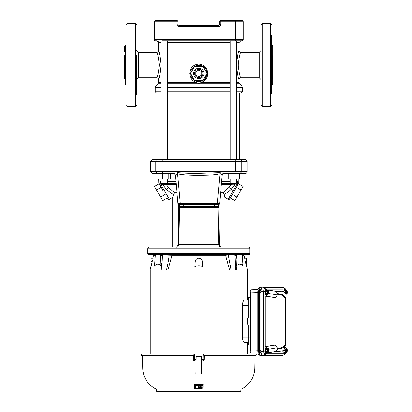 <?xml version="1.0" encoding="UTF-8"?>
<svg xmlns="http://www.w3.org/2000/svg" width="412" height="412" viewBox="0 0 412 412"><rect width="100%" height="100%" fill="white"/><g stroke="black" fill="none" stroke-linecap="round" stroke-linejoin="round"><path stroke-width="0.62" d="M245.305 173.437L240.083 173.437L245.305 173.437A1.777 1.777 0 0 0 247.082 171.66L247.082 161.344L245.305 159.568L152.26 159.568L150.483 161.344L155.777 161.344A1.777 1.705 -90 0 1 157.482 159.568M193.305 246.979L247.967 246.979A1.777 1.777 0 0 1 249.749 248.755L249.749 253.498A2.369 2.369 0 0 1 249.43 254.683L148.135 254.683L154.165 254.683L153.413 255.764L152.857 258.19L151.075 258.19L151.075 266.585C151.075 265.668 151.075 265.668 151.075 266.585L152.368 260.848M199.629 246.979L149.597 246.979A1.777 1.777 0 0 0 147.815 248.755L249.749 248.755M176.969 192.806L174.503 192.806L173.467 194.495L172.705 197.358L172.705 246.979L171.047 246.979M234.804 254.683L235.113 254.683L234.804 254.683M249.43 254.683L235.927 254.683M242.611 264.128L243.044 266.183L242.22 254.683L243.204 254.683M161.937 254.683L161.313 254.683M147.815 248.755L147.815 253.498A2.369 2.369 0 0 0 148.135 254.683M239.635 173.679L224.488 173.437C223.175 173.555 222.392 174.261 222.145 175.564L222.145 175.564C221.733 174.322 221.012 173.694 219.972 173.689C214.652 175.09 207.339 175.131 201.726 175.234C195.489 175.311 182.877 175.244 177.593 173.689L180.302 203.543L177.943 203.528L175.404 175.589C175.873 174.806 173.57 173.246 173.467 173.467L152.26 173.437L150.483 171.66L155.777 171.66L155.777 161.344L162.184 161.344A1.777 0.505 -90 0 1 162.689 159.568M175.419 175.564C175.167 174.261 174.389 173.555 173.076 173.437L177.912 172.633L177.593 173.689C177.139 173.158 176.413 173.787 175.419 175.564L175.445 175.636M218.927 222.655L219.354 244.656C219.447 245.856 220.096 246.618 221.306 246.948L221.223 246.937M226.785 246.979L233.3 246.979M164.264 246.979L170.779 246.979M239.527 93.019L239.527 159.568L240.083 159.568A1.777 1.705 -90 0 1 241.787 161.344L247.082 161.344M177.912 172.633C184.643 173.184 191.601 173.406 198.78 173.303L219.653 172.633L224.447 173.437M178.87 206.664L179.498 206.716L179.143 204.609L218.442 204.609L219.622 203.528L222.161 175.589C222.408 174.394 223.134 173.673 224.339 173.442L224.488 173.437M178.921 207.293L179.55 207.344L179.498 206.716L180.219 206.716L179.179 204.609L182.902 204.609L180.302 204.609L180.302 203.543L217.263 203.543L219.972 173.689L219.653 172.633M217.263 204.609L214.662 204.609L218.422 204.609L217.263 204.609L217.263 203.543L219.586 203.507M218.659 207.313L218.015 207.344L218.066 206.716L217.345 206.716L218.381 204.609L218.066 206.716L218.71 206.685M217.345 206.716L180.219 206.716M178.638 222.655L178.211 244.656L178.844 244.651L179.57 207.797L178.942 207.803M175.903 246.979A2.369 2.333 90 0 1 175.893 246.979C176.413 247.514 177.181 246.742 178.211 244.656L178.638 223.587M218.638 207.797L179.57 207.797L179.55 207.344L218.015 207.344L218.72 244.651L219.354 244.656M221.671 246.979L221.306 246.948M175.656 246.979L174.863 246.979M226.003 246.979L221.702 246.979M220.152 246.979L218.164 246.979M182.547 246.979L177.392 246.979M178.216 246.979L181.677 246.979M219.812 246.979L218.72 244.651L178.844 244.651L177.742 246.979M228.645 254.683L228.717 254.683A1.777 0.53 90 0 0 228.48 256.073L225.709 255.764L171.856 255.764L162.436 256.073L161.808 270.092L166.469 270.092C167.545 265.828 168.415 261.156 169.085 256.073A1.777 0.53 90 0 0 168.848 254.683L163.229 254.683L162.436 256.073M193.563 246.979L198.78 246.979M203.981 246.979L208.513 246.979M166.469 270.092L235.757 270.092L235.128 256.073L228.48 256.073L231.096 270.092L229.623 270.092L225.709 255.764A1.777 1.056 90 0 0 225.261 254.683L172.298 254.683A1.777 1.056 90 0 0 171.856 255.764L167.942 270.092L166.469 270.092L166.814 268.712M242.045 40.747L235.525 40.747L235.525 39.562L243.229 39.562A1.184 1.184 0 0 1 242.045 40.747M161.025 42.529L158.517 42.529A1.777 1.777 90 0 0 156.74 40.747L155.52 40.747A1.184 1.184 0 0 1 154.335 39.562L162.04 39.562L162.04 40.747L240.824 40.747M242.045 20.6A1.184 1.184 0 0 1 243.229 21.784L235.525 21.784L235.525 20.6L242.045 20.6A1.184 1.184 0 0 1 243.229 21.784L243.229 39.562M154.335 39.562L154.335 21.784A1.184 1.184 0 0 1 155.52 20.6L162.04 20.6L155.52 20.6A1.184 1.184 0 0 0 154.335 21.784A1.184 1.184 0 0 1 155.52 20.6M235.525 20.6L220.708 20.6L220.708 21.784L219.524 21.784L219.524 24.154A1.184 1.184 0 0 1 218.339 25.343L179.225 25.343L179.225 26.528C177.793 26.378 177.006 25.585 176.856 24.154L176.856 20.6L162.04 20.6L162.04 21.784L154.335 21.784M176.856 20.6A1.184 1.184 0 0 1 178.041 21.784L162.04 21.784L162.04 39.562L235.525 39.562L235.525 21.784L220.708 21.784L220.708 24.154L219.524 24.154M219.524 21.784A1.184 1.184 0 0 1 220.708 20.6M179.225 25.343A1.184 1.184 0 0 1 178.041 24.154L178.041 21.784M136.557 65.044L136.557 65.405M156.735 77.786C157.59 76.977 158.45 72.733 159.32 65.044C158.45 57.356 157.59 53.112 156.735 52.303A1.777 1.777 161 0 0 158.512 50.527C159.29 51.273 160.113 56.114 160.989 65.044C160.108 74.005 159.284 78.841 158.512 79.567A1.777 1.777 -160.9 0 0 156.735 77.786L138.334 77.786L136.557 79.567M136.557 94.379L136.557 60.899M160.989 65.029L160.891 62.176M160.886 62.119L160.613 59.452M167.401 82.472L196.555 82.472C192.456 81.277 190.179 78.259 189.716 73.424C190.313 67.712 193.336 64.596 198.78 64.092C204.223 64.596 207.246 67.707 207.849 73.424C207.643 77.92 205.361 80.937 201.01 82.472L230.164 82.472M200.783 81.324L196.782 81.324L196.555 82.472C198.038 83.646 199.521 83.646 201.01 82.472L200.783 81.324L202.761 80.536A8.147 8.147 0 0 1 194.804 80.536L197.245 81.427M161.025 83.729L157.992 83.729L158.512 82.472L161.025 82.472M158.038 159.568L158.038 93.019L156.411 93.019L161.025 93.019M236.54 82.472L239.053 82.472L239.053 79.567C238.275 78.821 237.451 73.98 236.576 65.044C237.451 56.104 238.28 51.263 239.053 50.527L238.96 50.8M238.661 51.747L238.218 53.282M239.048 42.529L239.053 50.527A1.777 1.777 19.1 0 0 240.829 52.303C239.975 53.112 239.115 57.361 238.244 65.044C239.115 72.733 239.975 76.982 240.829 77.786L259.23 77.786L259.23 52.303L261.007 50.527M261.007 35.71L261.007 64.658M239.696 55.563L239.784 55.27M206.932 73.537A8.147 8.147 0 0 1 202.951 80.428L203.198 80.273M205.13 78.538L206.489 76.071M193.254 79.413L194.613 80.428A8.147 8.147 0 0 1 190.632 73.537L194.356 80.268M190.869 75.365L191.065 76.05M192.347 78.424L193.135 79.3M206.932 73.315L202.951 66.425A8.147 8.147 0 0 1 206.932 73.315L202.951 66.425M202.761 66.317L194.804 66.317A8.147 8.147 0 0 1 202.761 66.317L194.804 66.317M190.632 73.315A8.147 8.147 0 0 1 194.613 66.425L194.088 66.765M202.307 80.773L194.804 80.536M202.889 66.317L206.994 73.424L202.889 80.536L194.675 80.536L190.571 73.424L194.675 66.317L202.889 66.317M203.955 73.424A5.176 5.176 0 0 1 198.78 78.599A5.176 5.176 0 0 1 193.609 73.424A5.176 5.176 0 0 1 198.78 68.253A5.176 5.176 0 0 1 203.955 73.424M202.931 73.424A4.146 4.146 0 0 1 198.78 77.574A4.146 4.146 0 0 1 194.634 73.424A4.146 4.146 0 0 1 198.78 69.278A4.146 4.146 0 0 1 202.931 73.424M167.401 93.019L230.164 93.019M236.54 93.019L241.154 93.019L242.338 91.835L242.338 87.236L236.54 87.236M172.649 159.568L168.065 159.568M201.746 71.714L201.746 75.139L198.78 76.848L195.818 75.139L195.818 71.714L198.78 70.004L201.746 71.714M167.051 159.568L172.51 159.568M225.045 159.568L239.959 159.568M157.605 159.568L162.137 159.568M228.758 173.437L228.758 179.127L227.074 179.127L227.074 173.437M235.036 173.437L235.036 179.127L239.635 179.127L239.635 173.437M228.758 179.127L235.036 179.127M168.807 173.437L168.807 179.127L170.491 179.127L170.491 173.437M157.93 173.437L157.93 179.127L168.807 179.127M162.529 173.437L162.529 179.127M173.467 194.495C171.304 193.403 168.961 191.688 166.427 189.355L163.307 191.117L158.929 183.536L160.139 185.627L159.944 181.543L160.016 185.065L158.775 182.974L158.672 179.127M230.164 179.127L230.164 183.155L236.54 183.155L236.54 179.127M221.62 181.543L230.164 181.543M236.54 181.543L237.621 181.543L237.549 185.065L238.79 182.974L237.724 184.772M236.54 182.753L237.621 181.543L236.385 184.761L235.746 183.155L235.01 183.273L235.746 183.155M229.319 197.297L236.38 185.065L237.425 185.627L234.263 191.106L231.137 189.355C228.608 191.688 226.26 193.398 224.097 194.495L224.859 197.358L224.097 194.495L223.057 192.806L228.959 187.393L231.137 189.355L234.51 185.003L236.385 184.761L236.38 185.065L237.549 185.065M161.025 179.127L161.025 183.155L167.401 183.155L167.401 179.127M218.927 204.501L218.927 244.656M218.927 246.979L217.485 246.979M224.334 183.273L235.01 183.273L235.041 185.003M228.959 187.393L231.235 184.633L234.062 183.273L233.681 184.746L234.51 185.003L234.485 183.273L232.976 183.273M178.638 244.656L178.638 204.501M173.895 183.273L161.818 183.155L176.104 183.273L162.555 183.273L162.524 185.003L161.18 184.761L161.185 185.065L160.016 185.065M158.775 182.974L158.929 183.536M161.025 182.753L159.944 181.543L161.18 184.761L161.818 183.155M235.808 183.273L221.584 183.273M234.485 183.273L235.01 183.273M234.129 191.338L237.425 185.627M233.213 190.555L228.176 199.274L229.391 199.259L232.342 194.428L236.962 197.096L234.907 200.654L230.287 197.987L229.798 198.842L234.263 191.106M162.555 183.273L174.317 183.273M160.139 185.627L161.185 185.065L169.389 199.274L172.705 197.358L168.951 199.423L167.931 199.058L167.277 197.987L162.658 200.654L154.443 186.43L159.063 183.762M176.228 184.633L166.33 184.633L168.606 187.393L166.427 189.355L163.049 185.003L163.621 184.828M223.057 192.806L220.595 192.806M228.176 199.274L224.859 197.358L228.176 199.274L228.356 198.96M172.891 196.704L172.978 196.395M173.128 195.829L173.328 195.061M234.51 185.003L231.235 184.633L221.337 184.633M236.447 187.321L241.066 189.983L243.121 186.43L238.502 183.762M241.066 189.983L236.962 197.096M225.307 193.825L225.575 193.666M163.502 183.273L166.33 184.633L163.883 184.746L163.502 183.273M172.257 193.825L172.674 194.067M172.705 197.358L169.389 199.274M161.118 187.321L156.498 189.983M165.222 194.428L160.603 197.096M163.08 183.273L163.049 185.003L162.755 185.003M168.606 187.393L174.503 192.806M261.007 78.064L261.007 74.526M271.673 93.539L271.673 35.118M272.857 78.677L272.857 55.563M272.857 74.526L272.857 78.455M261.007 36.869L261.007 93.539M261.007 69.195L261.007 62.114M261.007 79.712L261.007 89.862M124.707 78.136L124.707 74.526M124.707 55.563L124.707 78.455M125.892 85.196L125.3 84.604L125.3 45.49L124.707 46.082L124.707 51.958M136.557 55.563L136.557 93.766M125.892 36.318L125.892 93.776M261.198 353.414L261.136 353.414A3.08 1.056 -90 0 1 260.08 350.329L261.033 350.329M261.033 292.376L260.08 292.376A3.08 1.056 -90 0 1 261.136 289.291L261.136 289.291M258.993 288.498A1.303 0.865 18.9 0 0 258.164 288.992L258.164 288.992C258.19 288.282 258.798 287.71 259.993 287.282L258.993 288.498L258.607 291.423L258.607 351.281L258.993 354.212L259.993 355.422L262.15 355.468M262.15 287.236L260.796 287.236C259.941 287.499 259.467 288.879 259.38 291.382L257.814 291.423L257.814 351.281L259.38 351.323C259.467 353.826 259.941 355.206 260.796 355.468M260.796 287.236L259.993 287.282M257.814 350.138L249.986 349.87L249.986 291.078L249.986 292.834L250.8 292.834L250.8 349.87C250.8 351.719 250.949 352.739 251.243 352.929A1.303 1.303 -0 0 1 249.986 351.627L249.986 351.081M251.243 289.775L258.015 289.523L251.238 289.775L249.986 291.078A1.303 1.303 180 0 1 251.232 289.775L251.238 289.775C250.949 289.971 250.8 290.99 250.8 292.834L257.814 292.572M251.238 352.929L258.015 353.182L251.243 352.929L249.986 351.627M249.986 304.875L248.204 304.937L248.204 317.554L247.612 318.388L247.612 324.316L248.204 325.156L248.204 337.768L249.986 337.83M249.986 345.055L247.648 344.978L247.648 342.769L248.204 342.748L247.308 342.748L247.303 354.068M247.303 270.092L247.303 299.957L248.204 299.957L247.648 299.936L247.648 297.732L249.986 297.649M248.204 344.993L248.204 337.768M248.204 304.937L248.204 297.711M247.648 342.769L247.648 344.978M247.648 297.732L247.648 299.936M260.08 292.376L260.08 350.329M259.38 291.382L259.38 351.323M235.128 256.073L234.335 254.683L228.717 254.683M161.808 270.045L161.828 268.609M235.855 254.683L236.21 254.683M161.35 254.683L161.71 254.683M160.788 264.875L161.324 264.921L161.082 266.183L160.788 264.875L160.613 259.493L161.087 254.683L154.165 254.683M156.369 254.683L156.848 254.683M168.848 254.683L170.625 254.683M202.225 260.848L202.683 266.585C200.088 265.668 197.487 265.668 194.881 266.585L195.237 261.496L194.881 266.585M202.328 261.496A3.554 3.554 0 0 0 198.78 258.19A3.554 3.554 0 0 0 195.237 261.496L196.318 259.184M196.344 259.158L196.915 258.721M197.466 258.442L198.105 258.257M198.11 258.257L198.764 258.19M198.78 258.19L199.444 258.252M199.449 258.252L200.088 258.437M200.093 258.442L200.598 258.69M200.69 258.746L201.545 259.508M201.659 259.658L201.988 260.214M201.998 260.23L202.174 260.672M161.808 270.092L150.107 270.092L151.075 265.894M246.489 265.894L247.458 270.092L235.757 270.092M235.376 260.811L236.241 264.921L236.776 264.875L236.483 266.183L236.241 264.921L236.437 270.092M160.613 259.493L160.608 254.683M162.792 255.996L160.644 254.971M162.189 260.811L161.324 264.921L161.123 270.092M236.478 254.683L236.952 259.493L236.776 264.875M236.952 259.493L236.921 254.971L234.773 255.996M154.953 264.128L154.521 266.183L155.345 254.683M236.483 266.183C238.625 263.392 240.814 263.392 243.044 266.183M246.489 266.585L245.336 261.496C244.501 257.227 244.501 257.227 245.336 261.496L246.489 261.496L246.489 266.482M243.399 254.683L244.151 255.764L244.749 258.442M244.8 258.767L244.96 259.663M154.521 266.183C156.751 263.392 158.939 263.392 161.082 266.183M152.419 260.611L152.497 260.224M152.229 261.496C153.063 257.227 153.063 257.227 152.229 261.496L151.075 261.496M236.957 254.683L236.921 254.971M244.707 258.19L246.489 258.19L246.489 261.496M150.262 270.092L150.262 353.058L247.303 353.058M266.018 293.421L266.018 291.207L266.703 290.141L266.059 291.227L266.059 293.401L266.703 294.487L266.018 293.421L267.306 293.401L267.306 291.227L267.795 290.398L267.97 294.039A1.875 0.644 -90 0 1 267.584 292.314A1.875 0.644 -90 0 1 267.97 290.594M266.693 290.141L267.795 290.398M266.018 291.207L267.306 291.227M266.703 294.487L268.099 294.23L268.099 290.398L268.48 290.594L268.48 294.039L268.099 294.23M267.177 294.487L267.028 294.23L267.97 294.039M267.795 294.23L267.306 293.401M268.469 290.558L268.588 291.227M268.789 291.418L268.727 291.15M268.727 293.478L268.789 293.21M268.588 293.401L268.469 294.07M268.851 291.691L268.851 292.937M268.099 290.398L267.177 290.141M267.378 294.23A2.817 0.963 -90 0 1 266.672 295.131L266.116 295.131A2.817 0.963 -90 0 1 265.153 292.314A2.817 0.963 -90 0 1 266.116 289.502L266.672 289.502A2.817 0.963 -90 0 1 267.378 290.398M266.672 295.131A2.817 0.963 -90 0 1 265.709 292.314A2.817 0.963 -90 0 1 266.672 289.502M266.018 351.498L266.018 349.283L266.703 348.217L266.059 349.304L266.059 351.477L266.703 352.564L266.018 351.498L267.306 351.477L267.306 349.304L267.795 348.475L267.97 352.116A1.875 0.644 -90 0 1 267.584 350.391A1.875 0.644 -90 0 1 267.97 348.67M266.693 348.217L267.795 348.475M266.018 349.283L267.306 349.304M266.703 352.564L268.099 352.306L268.099 348.475L268.48 348.67L268.48 352.116L268.099 352.306M267.177 352.564L267.028 352.306L267.97 352.116M267.795 352.306L267.306 351.477M268.469 348.634L268.588 349.304M268.789 349.494L268.727 349.227M268.727 351.554L268.789 351.287M268.588 351.477L268.469 352.147M268.851 349.767L268.851 351.014M268.099 348.475L267.177 348.217M267.378 352.306A2.817 0.963 -90 0 1 266.672 353.208L266.116 353.208A2.817 0.963 -90 0 1 265.153 350.391A2.817 0.963 -90 0 1 266.116 347.574L266.672 347.574A2.817 0.963 -90 0 1 267.378 348.475M266.672 353.208A2.817 0.963 -90 0 1 265.709 350.391A2.817 0.963 -90 0 1 266.672 347.574M284.774 290.676L285.114 290.099L284.81 290.712M285.14 290.141L286.237 290.398M285.624 290.141L286.917 290.558L286.917 294.07L285.985 294.23L286.422 294.07L286.422 290.558L285.269 291.227M286.237 294.23L285.748 293.401L285.748 291.227M286.917 290.558L287.035 291.227M287.236 291.418L287.174 291.15M287.174 293.478L287.236 293.21M287.035 293.401L286.917 294.07M287.293 291.691L287.293 292.937M283.961 290.11A2.817 0.963 -90 0 1 284.558 289.502L285.114 289.502A2.817 0.963 -90 0 1 285.82 290.398M284.414 290.388A2.817 0.963 -90 0 1 285.114 289.502M286.237 352.306L285.114 352.605L284.774 352.028M284.81 351.992L285.14 352.564M285.748 351.477L286.422 352.147L286.237 348.475L285.748 349.304L285.748 351.477L285.269 351.477M286.922 352.116L286.546 352.306L286.546 348.475L286.922 348.67L286.922 352.116A1.875 0.644 -90 0 0 287.313 350.391A1.875 0.644 -90 0 0 286.922 348.67M286.917 348.634L287.035 349.304M287.236 349.494L287.174 349.227M287.174 351.554L287.236 351.287M287.035 351.477L286.917 352.147M287.293 349.767L287.293 351.014M285.624 352.564L286.546 352.306M286.546 348.475L286.237 348.475M285.82 352.306A2.817 0.963 -90 0 1 285.114 353.208L284.558 353.208A2.817 0.963 -90 0 1 283.961 352.595M285.114 353.208A2.817 0.963 -90 0 1 284.414 352.317M248.204 342.748L244.697 342.748C243.41 342.49 242.627 340.595 242.338 337.057L248.204 337.057L248.204 325.156M248.204 317.554L248.204 305.647L242.338 305.647C242.622 302.114 243.41 300.219 244.697 299.957L247.303 299.957M242.338 337.057L242.338 305.647M244.697 299.957L248.204 299.957M150.256 353.058L150.256 354.068M194.526 388.619L194.624 389.021L202.941 389.021L203.09 385.658M200.876 386.023L200.917 388.377L202.179 388.356M198.265 385.823L198.311 388.408L200.453 388.439L200.546 387.97M194.516 388.083L197.909 388.403L197.951 386.054M195.437 385.462L195.484 387.862L195.525 385.627L203.003 385.56L203.106 384.726M194.541 384.386L194.459 384.726L194.541 384.386L203.023 384.386M195.824 385.668L195.741 385.977L195.824 385.668L196.606 385.704L196.689 386.023L196.606 385.704M197.09 385.725L197.003 386.034L197.09 385.725L197.868 385.74M195.772 387.599L195.736 385.74M197.034 387.646L197.003 385.797M200.5 385.725L200.582 386.034L200.5 385.725L198.352 385.745M200.464 387.702L199.187 387.666L200.556 387.538L200.587 385.797M199.578 387.074L199.66 386.78L199.197 386.961M199.202 386.796L199.666 387.007M201.762 387.872L201.689 386.734L202.148 386.708L202.168 387.8L201.674 387.604M202.081 387.862L202.163 387.584M199.573 386.847L199.29 386.853M202.076 387.646L201.762 387.661M200.582 386.034L200.556 387.538M198.357 385.982L200.495 385.962M198.311 388.408L198.27 386.059M199.269 387.934L200.459 387.919M197.09 385.962L197.863 385.977M197.039 387.857L197.003 386.034M195.829 385.91L196.601 385.941M195.772 387.816L195.741 385.977M194.546 384.643L203.018 384.643M194.521 388.289L194.459 384.726M200.963 385.941L202.998 385.828M194.613 388.573L202.091 388.614M203.085 385.895L203.034 388.974M204.161 355.844L203.657 355.273L256.223 355.273L255.631 355.844L204.161 355.844L204.172 359.717A1.184 1.184 90 0 1 202.982 360.881L201.447 360.881L201.375 356.607L201.077 356.318L201.375 356.607L201.077 356.318L196.488 356.318L196.189 356.607L196.488 356.318L196.189 356.607L196.117 360.881L194.582 360.881L193.393 359.717L193.403 355.844L141.934 355.844A0.592 0.592 0 0 1 141.342 355.273L141.301 354.068L194.397 354.068L194.495 359.738L196.138 359.738L196.189 356.607M141.342 355.273L193.908 355.273L193.403 355.844M194.582 360.881L194.582 360.881A1.184 1.184 -90 0 1 193.398 359.717L194.495 359.738L194.582 360.881M204.172 359.717L202.982 360.881L203.07 359.738L204.172 359.717L204.228 355.844L255.049 355.844L254.837 368.122A23.705 23.705 0 0 1 241.525 389.016A1.184 1.184 0 0 0 240.86 390.082L156.704 390.082A1.184 1.184 0 0 0 156.04 389.016A23.705 23.705 0 0 1 142.727 368.122L142.516 355.844M193.908 355.273L193.887 354.068M201.375 356.607L201.427 359.738L203.07 359.738L203.168 354.068L203.677 354.068L203.657 355.273M201.679 374.101L201.447 360.881L201.679 374.101L195.885 374.101L196.117 360.881L195.885 374.101M203.677 354.068L256.264 354.068L256.223 355.273M156.704 390.082L156.704 391.4L240.86 391.4L240.86 390.082M194.397 354.068L203.168 354.068M200.912 388.176L200.871 385.787M200.958 385.704L203.003 385.586M194.531 388.774L194.521 388.413M194.608 388.367L202.091 388.408M197.956 385.817L197.915 388.197M203.111 384.468L203.095 385.241M200.551 387.759L200.546 388.181M283.008 352.878L283.008 351.178A3.554 3.548 -0 0 0 285.985 347.682L285.933 349.912C285.604 351.41 284.707 352.399 283.24 352.873L267.434 352.878L273.568 351.797C275.407 351.565 276.782 350.663 277.703 349.098L283.605 347.517L285.985 347.682L285.985 342.805L285.392 342.099L285.392 299.632L285.022 298.185C283.95 295.893 281.329 294.575 277.158 294.23L277.703 293.607C276.818 292.057 275.437 291.155 273.568 290.908L267.434 289.827L283.24 289.832C284.707 290.306 285.604 291.294 285.933 292.793L285.985 295.028L283.605 295.188L277.703 293.607M277.642 293.632C281.829 294.014 284.46 295.327 285.537 297.572L285.918 299.921L285.655 297.541L283.605 295.188M285.985 298.896L285.985 295.028A3.554 3.548 180 0 0 283.008 291.526L283.008 289.827M283.605 347.517L285.655 345.163L285.985 343.809M285.918 342.784L285.537 345.138C284.46 347.378 281.829 348.691 277.642 349.072L277.158 348.475C281.329 348.13 283.95 346.811 285.022 344.52L285.392 343.078L285.392 299.632A0.711 0.685 180 0 1 285.918 298.968M285.434 289.693L284.754 288.879A1.303 1.226 -90 0 0 283.744 287.597L283.863 287.612M285.392 345.071L285.392 343.078A0.711 0.685 -0 0 0 285.918 343.737M267.434 352.878L267.434 352.306M267.373 348.464L266.435 346.538L265.282 346.538L265.282 296.166L266.435 296.166L267.373 294.24M267.434 290.398L267.434 289.827M283.858 355.098L283.744 355.108A1.303 1.226 -90 0 0 284.754 353.826L285.434 353.012M281.762 355.51L283.853 355.098C285.011 354.413 285.542 353.857 285.444 353.434L285.619 352.796M281.664 355.535L283.744 355.108L264.906 355.108L264.004 353.903L263.51 351.024L263.51 291.681L264.004 288.802L264.906 287.597L283.744 287.597L281.762 287.2M281.566 355.546L262.429 355.546C261.584 355.298 261.115 353.934 261.033 351.462L261.033 291.243C261.115 288.771 261.584 287.406 262.429 287.159L281.566 287.159M265.282 296.166L273.408 297.397L266.435 296.166M262.429 355.546L264.906 355.108A1.303 1.226 -90 0 0 265.92 353.826L284.754 353.826M284.754 288.879L265.92 288.879L265.24 289.693L264.962 291.681L264.962 351.024L261.033 351.462M264.962 291.681L261.033 291.243M265.92 288.879A1.303 1.226 -90 0 0 264.906 287.597L262.429 287.159M266.435 346.538L273.408 345.308L265.282 346.538M268.758 293.483L277.158 294.961C276.699 297.006 275.448 297.814 273.408 297.397M277.158 294.961L277.158 294.23M273.408 345.308C275.448 344.885 276.699 345.699 277.158 347.743L268.758 349.222M277.158 348.475L277.158 347.743M240.083 173.437L241.787 171.66L247.082 171.66M147.815 253.498L249.749 253.498M157.482 173.437L155.777 171.66L162.184 171.66L162.184 161.344L235.381 161.344A1.777 0.505 -90 0 0 234.876 159.568M235.381 161.344L241.787 161.344L241.787 171.66L235.381 171.66L235.381 161.344M162.689 173.437L162.184 171.66L235.381 171.66L234.876 173.437M214.662 204.609L213.823 206.716M183.742 206.716L182.902 204.609M178.932 207.411L179.56 207.432M218.005 207.432L218.633 207.411M179.225 26.528L218.339 26.528C219.766 26.373 220.559 25.585 220.708 24.154M218.339 26.528L218.339 25.343M178.041 24.154L176.856 24.154M136.557 50.527L138.334 52.303L138.334 77.786M230.164 42.529L167.401 42.529M158.512 50.527L158.512 42.529L156.735 40.747M239.053 82.472L239.573 83.729L236.54 83.729M230.164 83.729L167.401 83.729M157.992 83.729L155.746 85.979L161.025 85.979M240.829 40.747L239.053 42.529L236.54 42.529M167.401 85.979L230.164 85.979M236.54 85.979L241.818 85.979L242.338 87.236M161.025 87.236L155.226 87.236L155.226 91.835L161.025 91.835M167.401 91.835L230.164 91.835M167.401 87.236L230.164 87.236M159.32 65.044L160.989 65.044M239.053 79.567A1.777 1.777 -19 0 1 240.829 77.786M238.244 65.044L236.576 65.044M206.932 73.424L207.849 73.424M190.632 73.424L189.716 73.424M236.54 91.835L242.338 91.835M227.074 175.043L222.274 175.043M175.291 175.043L170.491 175.043M159.944 181.543L161.025 181.543M167.401 181.543L175.945 181.543M272.857 46.082L272.265 45.49L272.265 84.604L271.673 85.196M262.192 23.561L270.488 23.561L270.488 106.528L262.192 106.528L262.192 23.561L261.007 24.746M135.373 106.528L127.076 106.528L127.076 23.561L135.373 23.561L135.373 106.528L136.557 105.343M259.993 355.422C258.798 354.995 258.19 354.428 258.164 353.712L258.164 353.712A1.303 0.865 -18.9 0 0 258.993 354.212M260.739 355.463L260.024 355.422M260.024 287.282L260.739 287.241M244.151 255.764L242.282 255.764M155.283 255.764L153.413 255.764M268.48 290.594A1.875 0.644 -90 0 1 268.866 292.314A1.875 0.644 -90 0 1 268.48 294.039M268.48 348.67A1.875 0.644 -90 0 1 268.866 350.391A1.875 0.644 -90 0 1 268.48 352.116M286.546 294.23L286.546 290.398M286.922 290.594A1.875 0.644 -90 0 1 287.313 292.314A1.875 0.644 -90 0 1 286.922 294.039M286.417 294.039A1.875 0.644 -90 0 1 286.026 292.314A1.875 0.644 -90 0 1 286.417 290.594M286.417 352.116A1.875 0.644 -90 0 1 286.026 350.391A1.875 0.644 -90 0 1 286.417 348.67M193.393 359.717L193.336 355.844M156.04 389.016L194.577 389.016M202.987 389.016L241.525 389.016M142.727 368.122L195.988 368.122M201.576 368.122L254.837 368.122M285.022 298.185A0.711 0.644 156.1 0 1 285.537 297.572L285.655 297.541M273.568 290.908C279.588 291.696 282.735 291.897 283.008 291.526M284.697 347.491A3.554 3.342 90 0 1 281.937 350.993L273.568 351.797M283.008 351.178L281.937 350.993M285.022 344.52A0.711 0.644 23.9 0 0 285.537 345.138L285.655 345.163M285.444 289.667A1.303 0.865 -18.9 0 0 285.444 289.276L285.444 289.276C285.552 288.858 285.022 288.302 283.853 287.607L281.664 287.169M285.444 353.038A1.303 0.865 18.9 0 1 285.444 353.434M285.712 342.696L285.712 300.008M264.962 351.024L265.24 353.012L265.92 353.826M265.24 353.012A1.303 0.865 161.1 0 1 264.004 353.903M265.24 289.693A1.303 0.865 -161.1 0 0 264.004 288.802M150.483 161.344L150.483 171.66M178.638 205.119L178.453 204.398M219.107 204.398L218.927 205.119M180.302 204.609C178.973 204.872 178.19 204.512 177.948 203.528M138.334 52.303L156.735 52.303M158.512 82.472L158.512 79.567M156.411 93.019L155.226 91.835M259.23 77.786L261.007 79.567M240.829 52.303L259.23 52.303M202.951 80.428L203.291 80.216M206.695 75.381L206.819 74.768M191.019 75.906L190.766 74.891M239.573 83.729L241.818 85.979M155.226 87.236L155.746 85.979M161.025 40.747L161.025 159.568M230.164 40.747L230.164 159.568M167.401 40.747L167.401 159.568M236.54 40.747L236.54 159.568M157.93 173.679L157.585 173.437M238.79 182.974L238.893 179.127M270.488 23.561L271.673 24.746M272.265 84.604L272.857 84.012M270.488 106.528L271.673 105.343M262.192 106.528L261.007 105.343M272.265 45.49L271.673 44.898M135.373 23.561L136.557 24.746M127.076 23.561L125.892 24.746M125.3 84.604L124.707 84.012M125.3 45.49L125.892 44.898M127.076 106.528L125.892 105.343M258.164 288.992L257.814 291.423M258.164 353.712L257.814 351.281M267.991 294.117L267.991 290.512M267.991 352.193L267.991 348.588M286.433 294.117L286.433 290.512M286.433 352.193L286.433 348.588M285.918 299.921L285.392 300.606M285.794 299.967L285.794 342.738M285.619 289.914L285.444 289.276"/></g></svg>
